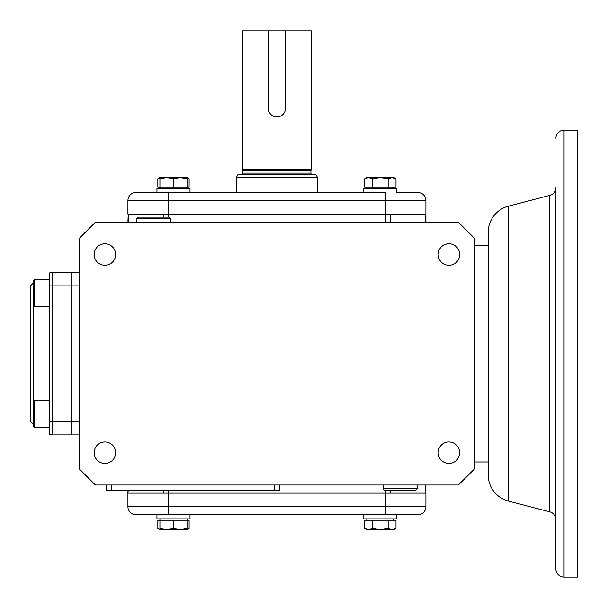 <?xml version="1.0" encoding="UTF-8"?>
<svg xmlns="http://www.w3.org/2000/svg" width="608" height="608" viewBox="0 0 608 608"><rect width="100%" height="100%" fill="white"/><g stroke="black" fill="none" stroke-linecap="round" stroke-linejoin="round"><path stroke-width="0.91" d="M285.35 109.987L285.509 108.308A8.603 8.603 0 0 1 276.914 116.911A8.603 8.603 0 0 1 268.31 108.308L268.31 30.902L242.508 30.909L242.508 169.298L311.311 169.298L242.508 169.298L242.911 173.09L310.908 173.09A1.626 1.626 0 0 0 312.535 174.716M268.31 30.902L311.311 30.909L311.311 169.298L310.908 170.818L242.911 170.818M276.914 116.911L278.593 116.744M285.509 30.902L285.509 108.308M241.292 174.716A1.626 1.626 0 0 0 242.911 173.09M317.543 192.432L317.543 177.43L236.276 177.43L236.276 192.432M310.908 170.818L310.908 173.09M317.543 177.43L315.978 174.716L237.842 174.716L236.276 177.43M395.99 178.744L393.893 177.536L392.069 177.536L395.99 178.744L395.99 187.013L364.709 187.013L364.709 178.744L368.608 177.536L366.806 177.536L364.716 178.737M380.327 177.536L368.608 177.536L372.506 178.744L380.327 177.536L388.147 178.744L392.069 177.536L380.327 177.536M372.506 178.744L372.506 187.013L388.147 187.013L388.147 178.744M393.893 188.374L393.893 187.013M366.806 188.374L366.806 187.013L366.806 188.374M396.872 192.432L417.772 192.432L396.872 192.432L396.872 188.374L363.82 188.374L363.82 192.432L363.82 188.374M159.927 188.374L159.927 187.013L159.927 188.374M190 192.432L190 188.374L156.948 188.374L156.948 192.432L136.048 192.432L168.553 192.432L156.948 192.432L156.948 188.374M187.021 177.817L189.111 178.744L187.021 177.536L180.234 177.536L187.006 178.744L187.021 177.536L187.028 187.013L157.837 187.013L157.837 178.744L159.927 177.81M166.683 177.536L159.927 177.536L159.919 178.744L166.683 177.536L173.455 178.744L180.234 177.536L166.683 177.536M187.006 187.013L187.006 178.744M173.455 187.013L173.455 178.744M159.919 178.744L159.919 187.013M189.111 178.744L189.111 187.013L187.028 187.013L187.021 188.374M363.82 518.86L363.82 514.794L363.82 518.86L396.872 518.86L396.872 514.794L385.267 514.794L417.772 514.794A8.124 8.124 0 0 0 425.904 506.669L425.904 493.126L127.923 493.126L128.22 490.413M425.904 506.669L385.267 506.669L385.267 514.794L136.048 514.794L168.553 514.794L168.553 506.669L127.923 506.669L127.923 490.413M396.872 514.794L397.784 514.794M136.048 514.794A8.124 8.124 0 0 1 127.923 506.669A8.124 8.124 0 0 0 136.048 514.794M33.106 305.467L34.466 306.82L34.466 279.733L33.106 281.086L33.106 426.14L34.466 427.492L49.362 427.492L34.466 427.492L34.466 400.406L49.362 400.406M33.106 283.184L30.4 285.889L30.4 421.336L33.106 424.042M49.362 273.076A5.419 5.419 0 0 1 52.068 272.346A5.419 5.419 0 0 0 49.362 273.076L49.362 434.158A5.419 5.419 0 0 0 52.068 434.88L71.037 434.88L71.037 272.346L71.037 285.889L79.162 285.889M49.362 285.889L52.068 285.889L52.068 272.346L50.669 272.528M52.068 272.346L79.162 272.346M34.466 306.82L49.362 306.82M34.466 279.733L49.362 279.733M136.048 192.432A8.124 8.124 0 0 0 127.923 200.564L127.923 214.107L425.904 214.107L425.608 222.232M127.923 200.564L168.553 200.564L168.553 192.432L385.267 192.432L385.267 200.564L425.904 200.564L425.904 222.232M417.772 192.432A8.124 8.124 0 0 1 425.904 200.564A8.124 8.124 0 0 0 417.772 192.432M555.932 138.252A8.124 8.124 0 0 1 564.057 130.127L577.6 130.127L577.6 577.098L564.057 577.098A8.124 8.124 0 0 1 555.932 568.974L555.932 519.726A8.124 8.124 0 0 0 549.845 511.86L549.845 195.366A8.124 8.124 0 0 0 555.932 187.507L555.932 568.974M555.932 510.484L555.932 196.741M508.478 501.106A27.086 27.086 0 0 1 488.209 474.886L488.209 232.34A27.086 27.086 0 0 1 508.478 206.127L508.478 501.106L549.845 511.86M104.895 463.44A10.754 10.754 0 0 1 94.141 452.694A10.754 10.754 0 0 1 104.895 441.94A10.754 10.754 0 0 1 115.649 452.694A10.754 10.754 0 0 1 104.895 463.44M104.895 265.286A10.754 10.754 0 0 1 94.141 254.532A10.754 10.754 0 0 1 104.895 243.785A10.754 10.754 0 0 1 115.649 254.532A10.754 10.754 0 0 1 104.895 265.286M448.924 265.286A10.754 10.754 0 0 1 438.178 254.532A10.754 10.754 0 0 1 448.924 243.785A10.754 10.754 0 0 1 459.678 254.532A10.754 10.754 0 0 1 448.924 265.286M448.924 463.44A10.754 10.754 0 0 1 438.178 452.694A10.754 10.754 0 0 1 448.924 441.94A10.754 10.754 0 0 1 459.678 452.694A10.754 10.754 0 0 1 448.924 463.44M488.209 245.26L474.658 245.26M488.209 461.974L474.658 461.974M458.409 484.994L95.41 484.994L79.162 468.745L79.162 238.488L95.41 222.232L458.409 222.232L474.658 238.488L474.658 468.745L458.409 484.994M425.608 484.994L425.608 493.126L425.904 484.994M385.267 490.094L385.267 493.126L390.169 493.126L390.169 490.094M163.651 490.413L163.651 493.126L168.553 493.126L168.553 506.669L385.267 506.669L385.267 493.126L168.553 493.126L168.553 490.413M49.362 421.336L71.037 421.336L71.037 434.88L79.162 434.88M79.162 421.336L71.037 421.336L71.037 285.889L52.068 285.889L52.068 434.88M390.169 222.232L390.169 214.107L163.651 214.107L163.651 217.14M128.22 222.232L128.22 214.107L127.923 222.232M111.667 484.994L111.667 490.413L106.248 490.413L106.248 484.994M279.619 484.994L279.619 490.413L111.667 490.413M372.506 528.481L372.506 520.212L388.147 520.212L364.709 520.212L364.709 528.481L368.608 529.69L372.506 528.481L380.327 529.69L388.147 528.481L388.147 520.212L395.99 520.212L395.99 528.481L393.893 529.69L392.069 529.69L395.99 528.481M388.147 528.481L392.069 529.69L366.806 529.69L364.709 528.481M393.893 518.86L393.893 520.212M366.806 518.86L366.806 520.212L366.806 518.86M187.006 520.212L173.455 520.212L173.455 528.481L180.234 529.69L187.006 528.481L187.021 529.69L187.028 520.212L187.006 528.481M173.455 520.212L157.837 520.212L157.837 528.481L159.927 529.416M159.919 528.481L166.683 529.69L159.927 529.69L159.919 520.212M187.021 529.408L189.111 528.481L187.021 529.69L166.683 529.69L173.455 528.481M159.927 529.69L157.844 528.489M190 514.794L190 518.86L156.948 518.86L156.948 514.794L156.948 518.86M189.111 528.481L189.111 520.212L187.028 520.212L187.021 518.86M159.927 518.86L159.927 520.212L159.927 518.86M170.567 222.232L170.681 218.454L136.625 218.454L136.739 222.232M170.681 218.454L169.366 217.14L137.94 217.14L136.625 218.454M383.253 484.994L383.139 488.779L417.194 488.779L417.08 484.994M383.139 488.779L384.454 490.094L415.88 490.094L417.194 488.779M168.553 217.14L168.553 200.564L385.267 200.564L385.267 222.232M564.057 130.127L564.057 577.098M274.2 484.994L274.2 490.413M159.927 177.536L157.844 178.737M33.106 401.759L34.466 400.406M508.478 206.127L549.845 195.366"/></g></svg>
